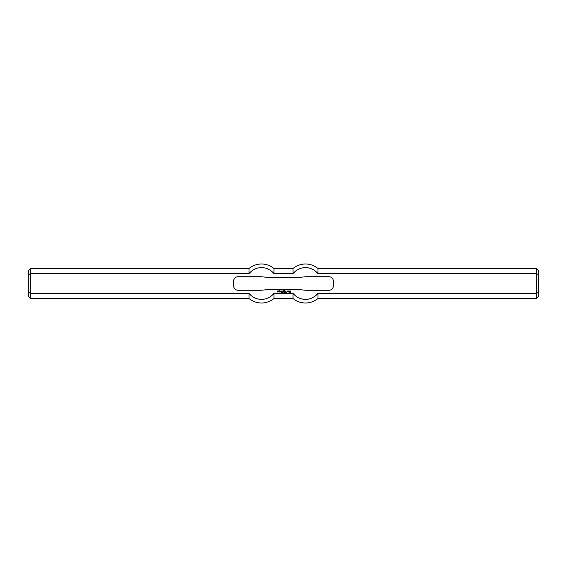 <?xml version="1.0" encoding="UTF-8"?>
<svg xmlns="http://www.w3.org/2000/svg" width="567" height="567" viewBox="0 0 567 567"><rect width="100%" height="100%" fill="white"/><g stroke="black" fill="none" stroke-linecap="round" stroke-linejoin="round"><path stroke-width="0.85" d="M281.778 292.657L281.686 292.274L282.168 292.374L281.778 292.657M283.954 292.274L283.869 292.919L283.954 292.274M284.187 292.409L284.187 292.919L284.11 292.274L284.535 292.785L284.62 292.274L284.62 292.919L284.187 292.409M285.789 292.267L285.839 292.919L285.789 292.267M286.179 292.799L286.257 292.267L286.179 292.799M278.78 290.977L279.099 290.545L279.574 291.006L279.127 291.232L279.538 291.991L278.808 291.835L278.78 290.977M280.24 291.551L280.495 291.197L280.176 291.743L280.686 291.991L279.857 291.835L279.857 291.133L280.842 291.133L280.24 291.551M281.225 291.991L281.225 290.977L282.841 291.169L282.813 291.991L282.494 291.197L282.146 291.991L281.537 291.197L281.225 291.991M287.448 291.644L287.32 290.977L288.114 291.133L287.923 291.991L287.129 291.835L287.767 291.261L287.448 291.644M284.556 291.991L284.811 291.133L284.556 291.991M285.605 291.551L285.86 291.197L285.541 291.736L286.052 291.991L285.222 291.835L285.222 291.133L286.207 291.133L285.605 291.551M290.113 291.707L289.765 291.799L289.957 290.977L290.751 291.006L290.587 292.437L289.765 292.409L290.46 292.182L290.46 291.296L290.113 291.707M284.556 290.942L284.811 290.566L284.556 290.942M277.511 291.551L277.511 290.977L278.305 291.006L277.632 291.261L278.305 291.58L278.142 291.991L277.348 291.991L278.014 291.707L277.511 291.551M283.287 291.991L283.252 290.743L284.046 290.566L284.209 290.942L283.571 290.786L284.017 291.388L283.287 291.991M288.525 291.991L288.497 291.006L289.319 290.977L289.482 291.452L288.872 291.261L288.525 291.991M285.244 292.338L285.244 292.87L285.244 292.338M285.244 292.933L285.244 292.267L285.244 292.933M286.682 292.799L286.76 292.267L286.682 292.799M282.373 292.409L282.373 292.919L282.295 292.274L282.72 292.785L282.805 292.274L282.805 292.919L282.373 292.409M281.182 292.905L281.438 292.281L281.182 292.905M333.396 285.768A4.536 4.536 0 0 1 328.86 290.304L306.18 290.304L297.108 289.397L269.892 289.397L260.82 290.304L238.14 290.304A4.536 4.536 0 0 1 233.604 285.768L233.604 281.232A4.536 4.536 0 0 1 238.14 276.696L260.82 276.696L269.892 277.603L297.108 277.603L306.18 276.696L328.86 276.696A4.536 4.536 0 0 1 333.396 281.232L333.396 285.768M28.35 274.612L28.35 270.799L30.618 268.531L30.618 298.469L28.35 296.201L28.35 274.612L30.618 273.726L248.998 273.726A15.869 15.869 0 0 1 274.003 273.726L292.997 273.726A15.869 15.869 0 0 1 318.002 273.726L536.382 273.726L536.382 298.469L538.65 296.201L538.65 292.388L536.382 293.274L318.002 293.274L318.002 298.469L536.382 298.469M318.002 293.274A15.869 15.869 0 0 1 292.997 293.274L274.003 293.274A15.869 15.869 0 0 1 248.998 293.274L30.618 293.274L28.35 292.388M248.998 293.274L248.998 298.469A19.505 19.505 0 0 0 274.003 298.469L292.997 298.469A19.505 19.505 0 0 0 318.002 298.469M30.618 268.531L248.998 268.531L248.998 273.726M292.997 298.469L292.997 293.274L274.003 293.274L274.003 298.469M248.998 268.531A19.505 19.505 0 0 1 274.003 268.531L274.003 273.726M538.65 292.388L538.65 274.612L536.382 273.726L536.382 268.531L538.65 270.799L538.65 274.612M536.382 268.531L318.002 268.531L318.002 273.726M318.002 268.531A19.505 19.505 0 0 0 292.997 268.531L292.997 273.726M30.618 298.469L248.998 298.469M274.003 268.531L292.997 268.531"/></g></svg>
